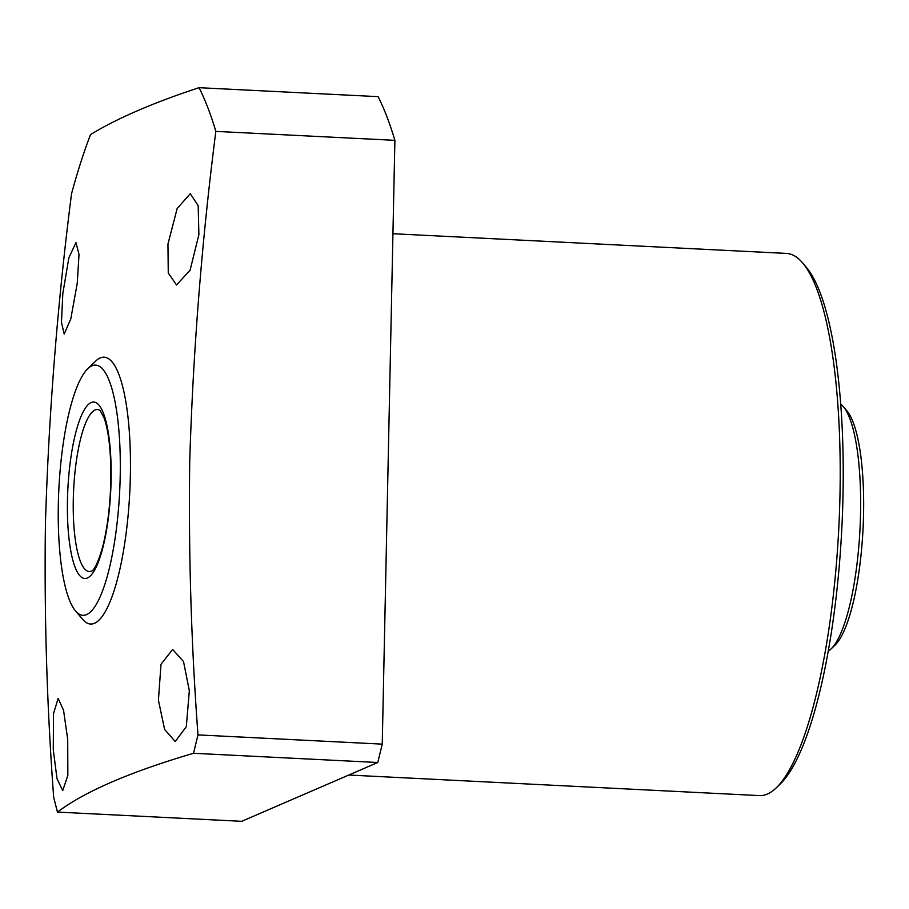 <?xml version="1.0" encoding="UTF-8"?>
<svg xmlns="http://www.w3.org/2000/svg" width="909" height="909" viewBox="0 0 909 909"><rect width="100%" height="100%" fill="white"/><g stroke="black" fill="none" stroke-linecap="round" stroke-linejoin="round"><path stroke-width="1.36" d="M843.291 406.607L846.881 410.834A121.102 29.418 92.9 0 1 863.55 514.63A121.102 29.418 92.9 0 1 835.155 645.015L831.156 648.856A125.272 30.429 -87.1 0 0 860.539 513.983A125.272 30.429 -87.1 0 0 843.291 406.607A125.272 30.429 -87.1 0 0 840.689 404.107M828.315 651.083A125.272 30.429 -87.1 0 0 831.156 648.856M802.602 262.894L806.192 267.121A267.246 64.925 92.9 0 1 842.984 496.2A267.246 64.925 92.9 0 1 780.32 783.933L776.32 787.785A271.427 65.937 -87.1 0 0 839.973 495.553A271.427 65.937 -87.1 0 0 802.602 262.894A271.427 65.937 -87.1 0 0 786.546 253.429L392.938 233.727M348.783 775.036L759.401 795.602A271.427 65.937 -87.1 0 0 776.32 787.785M198.889 234.636L198.185 205.673L190.265 193.685L177.153 208.525L167.96 244.021L168.256 272.961L176.494 284.971L190.083 270.212L198.889 234.636M189.333 690.795L183.527 661.559L172.619 649.446L161.007 664.32L158.416 700.191L164.609 729.427L175.221 741.551L186.311 726.677L189.333 690.795M67.709 739.392L63.55 710.27L58.142 698.396L53.529 713.622L53.267 749.607L57.017 778.729L62.732 790.603L67.845 775.388L67.709 739.392M77.254 283.233L79.015 254.384L75.981 242.646L68.879 257.747L62.823 293.448L61.471 322.331L64.198 334.035L70.788 318.934L77.254 283.233M87.73 368.77L95.718 361.078A133.623 32.463 92.9 0 1 130.351 476.43A133.623 32.463 92.9 0 1 82.776 619.484L75.595 611.03A125.272 30.429 92.9 0 1 58.346 503.643A125.272 30.429 92.9 0 1 87.73 368.77A125.272 30.429 92.9 0 1 120.193 476.918A125.272 30.429 92.9 0 1 75.595 611.03M193.515 753.277L197.98 734.904L382.246 744.13L377.769 762.503L193.515 753.277C130.01 771.968 84.651 791.569 57.449 812.089L53.676 797.284C46.882 705.759 44.143 614.302 45.45 522.891C48.847 412.754 57.54 303.049 71.538 193.753A442.626 107.523 -87.1 0 1 90.502 134.6C116.818 118.477 152.996 102.842 199.037 87.684L378.087 96.649A442.626 107.523 92.9 0 1 394.892 140.338L215.842 131.385A442.626 107.523 -87.1 0 0 199.037 87.684M215.842 131.385C201.843 240.669 193.151 350.385 189.754 460.511C188.447 551.922 191.185 643.39 197.98 734.904M377.769 762.503L241.714 821.316L57.449 812.089M394.892 140.338L382.246 744.13M111.08 480.861A88.321 21.452 92.9 0 1 87.434 577.988A88.321 21.452 92.9 0 1 67.471 499.7A88.321 21.452 92.9 0 1 91.105 402.573A88.321 21.452 92.9 0 1 111.08 480.861M73.299 499.132A81.083 19.703 -87.1 0 0 92.15 570.761L92.15 570.761C91.514 571.125 96.013 570.522 102.728 546.616C107.478 527.822 110.182 505.972 110.818 481.088C111.171 453.591 109.023 432.752 104.365 418.572L100.172 410.493A81.083 19.703 -87.1 0 0 73.299 499.132"/></g></svg>
